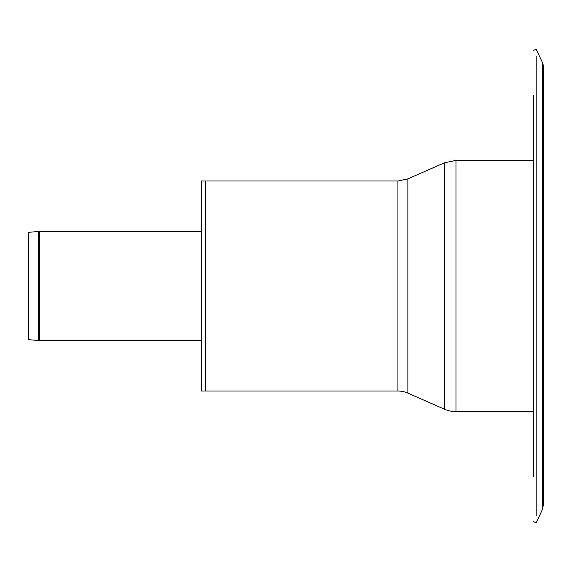 <?xml version="1.0" encoding="UTF-8"?>
<svg xmlns="http://www.w3.org/2000/svg" width="572" height="572" viewBox="0 0 572 572"><rect width="100%" height="100%" fill="white"/><g stroke="black" fill="none" stroke-linecap="round" stroke-linejoin="round"><path stroke-width="0.86" d="M38.317 231.481L28.6 232.332L28.6 339.668L38.317 340.519L38.317 231.481L201.323 231.431M407.879 393.114L407.879 178.886L397.926 180.981L205.441 180.981L205.441 391.019L201.323 391.019L201.323 180.981L205.441 180.981L205.441 391.019L397.926 391.019A24.71 24.71 0 0 1 407.879 393.114L444.365 409.166A28.829 28.829 0 0 0 455.977 411.611L533.39 411.611M542.342 482.782L542.342 509.631L543.4 504.84L543.4 67.16A11.326 11.326 0 0 0 542.342 62.369L542.342 89.218M536.193 515.501L536.193 56.499M533.39 476.855L533.39 95.145M38.317 340.519L39.482 340.569L39.482 231.431M397.926 180.981L397.926 391.019M407.879 178.886L444.365 162.834L444.365 409.166M444.365 162.834L455.977 160.389L455.977 411.611M533.39 521.5L536.193 522.808L542.342 509.631L542.342 62.369L536.193 49.192L533.39 50.5M39.482 340.569L201.323 340.569M455.977 160.389L533.39 160.389"/></g></svg>
